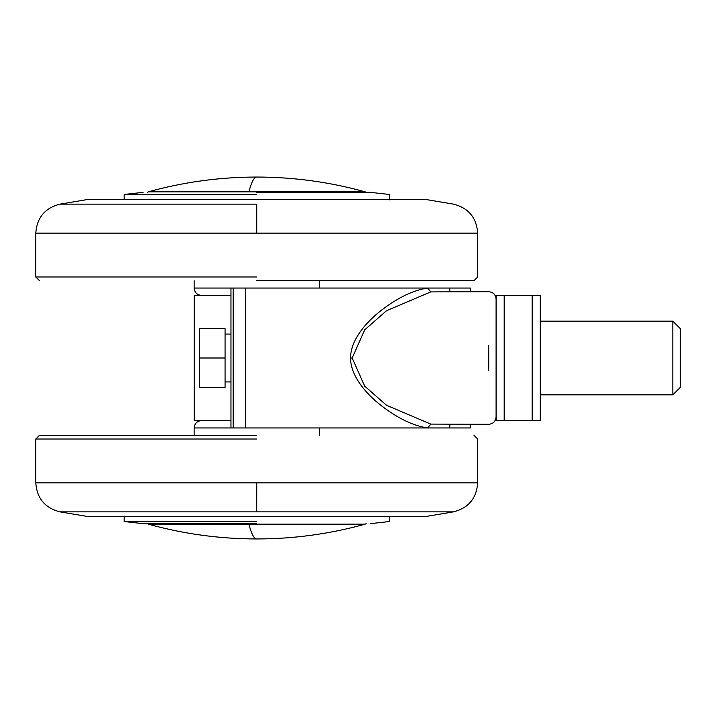 <?xml version="1.0" encoding="UTF-8"?>
<svg xmlns="http://www.w3.org/2000/svg" width="716" height="716" viewBox="0 0 716 716"><rect width="100%" height="100%" fill="white"/><g stroke="black" fill="none" stroke-linecap="round" stroke-linejoin="round"><path stroke-width="1.07" d="M256.74 435.328L39.478 435.328L256.74 435.328M256.74 516.388L426.566 516.388L86.913 516.388L60.028 511.868C44.974 508.02 36.901 498.354 35.8 482.879L35.8 439.006L39.478 435.328M256.74 521.534L124.172 521.534L256.74 521.534M194.215 295.404L194.215 420.596M230.964 420.596L194.134 420.596M194.134 295.404L230.964 295.404M233.174 427.962L230.964 427.962L230.964 288.038L233.174 288.038L233.174 427.962L470.314 427.962L470.314 424.284M403.511 288.038L370.467 288.038M233.174 288.038L470.314 288.038L470.314 291.716M496.09 299.082C495.651 294.607 493.19 292.155 488.715 291.716L430.755 291.904L386.488 310.744L364.659 329.888L352.191 358L364.659 386.121L386.488 405.256L430.755 424.096L488.724 424.284C493.19 423.845 495.651 421.393 496.09 416.918M430.755 424.096L427.658 427.962C413.938 425.877 399.367 419.102 383.937 407.628C370.226 397.729 350.446 378.164 350.572 358C350.455 337.809 370.235 318.262 383.973 308.354C399.367 296.907 413.929 290.132 427.649 288.038L430.755 291.904M449.872 424.284L449.711 427.962M449.863 291.716L449.711 288.038M245.686 288.038L245.686 427.962M365.223 524.148C329.727 533.993 293.569 538.924 256.74 538.951C254.082 538.924 251.468 533.993 248.908 524.148L365.223 524.148L366.1 523.673M248.908 524.148L148.257 524.148L147.38 523.673M366.1 192.327L365.223 191.852C329.727 182.007 293.569 177.076 256.74 177.049C254.082 177.076 251.468 182.007 248.908 191.852L365.223 191.852M147.38 192.327L148.257 191.852L248.908 191.852M540.276 295.404L532.176 295.404L540.276 295.404L540.276 420.596L496.09 420.596L496.09 295.404L504.189 295.404L496.09 295.404M540.276 420.596L532.176 420.596L532.176 295.404L504.189 295.404L504.189 420.596L496.09 420.596M225.066 358L225.066 328.546L199.29 328.546L199.29 387.454L225.066 387.454L225.066 358L199.29 358M540.276 394.82L672.834 394.82L680.2 387.454L680.2 328.546L672.834 321.18L540.276 321.18M230.964 334.077L225.066 334.077M230.964 381.923L225.066 381.923M672.834 394.82L672.834 321.18M256.74 280.672L473.992 280.672L256.74 280.672M256.74 199.612L86.913 199.612L426.566 199.612L453.452 204.132C468.506 207.98 476.57 217.646 477.67 233.121L477.67 276.994L473.992 280.672M256.74 194.466L124.172 194.466L256.74 194.466M473.992 435.328L477.67 439.006L477.67 482.879C476.57 498.354 468.506 508.02 453.461 511.859L60.01 511.859L256.713 511.859L256.74 482.879L477.67 482.879L35.8 482.879L256.74 482.879M256.722 523.656L143.325 523.673L124.226 521.543M230.964 427.962L194.134 427.962L194.134 435.328M256.74 439.006L35.8 439.006L256.74 439.006M488.724 370.387L488.724 345.631M350.572 358L352.191 358M39.478 280.672L35.8 276.994L35.8 233.121C36.901 217.646 44.974 207.98 60.01 204.141L256.758 204.141M256.749 192.344L370.154 192.327L389.253 194.457M194.134 280.672L194.134 288.038L230.964 288.038M256.74 276.994L35.8 276.994L256.74 276.994M256.74 233.121L35.8 233.121L477.67 233.121L256.74 233.121L256.74 204.141M453.461 511.859L426.566 516.388M389.253 521.543L370.378 523.656M319.336 435.328L319.336 427.962M124.172 516.102L124.172 521.534M389.298 521.534L389.298 517.292M194.134 427.962C194.582 423.496 197.034 421.035 201.5 420.596M148.257 524.148C183.744 533.993 219.901 538.924 256.731 538.951M148.257 191.852C183.744 182.007 219.901 177.076 256.731 177.049M60.01 204.141L86.913 199.612M124.226 194.457L143.093 192.344M319.336 288.038L319.336 280.672M389.298 199.898L389.298 194.466M124.172 194.466L124.172 198.708M194.134 288.038C194.582 292.504 197.034 294.965 201.5 295.404"/></g></svg>

